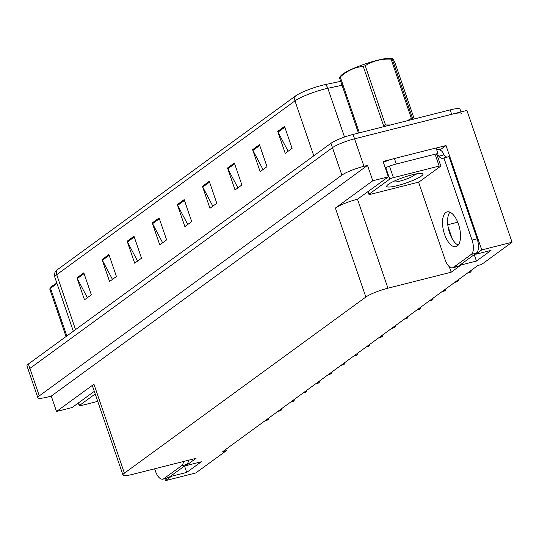 <?xml version="1.0" encoding="UTF-8"?>
<svg xmlns="http://www.w3.org/2000/svg" width="539" height="539" viewBox="0 0 539 539"><rect width="100%" height="100%" fill="white"/><g stroke="black" fill="none" stroke-linecap="round" stroke-linejoin="round"><path stroke-width="0.81" d="M436.118 148.057L446.022 145.557L439.979 149.963M460.973 264.332L461.175 264.918L451.183 272.208L387.939 288.19L357.478 199.214L388.349 176.839L383.088 161.457L391.375 159.362M387.939 288.19A17.646 2.823 161.1 0 0 365.846 297.036L124.401 473.168L93.941 384.192L56.528 411.486L72.085 407.558L94.312 391.341M93.941 384.192A17.646 2.823 161.1 0 0 92.499 386.059L122.959 475.027A17.646 2.823 161.1 0 0 132.81 474.307L196.055 458.325L186.063 465.615L185.861 465.029M357.478 199.214A17.646 2.823 161.1 0 0 335.379 208.061L372.793 180.767L367.531 165.392L51.266 396.111L47.701 397.007A17.646 2.823 -18.9 0 1 37.858 397.728A17.646 2.823 -18.9 0 1 39.3 395.869L341.874 175.135A17.646 2.823 -18.9 0 1 363.973 166.288L367.531 165.392M388.349 176.839L372.793 180.767M37.858 397.728L28.452 370.273A17.646 2.823 -18.9 0 1 29.894 368.406L332.475 147.673A17.646 2.823 -18.9 0 1 354.568 138.826L466.922 110.434L512.05 242.247L481.751 249.907L446.022 145.557M171.261 475.681L171.463 476.267L165.486 480.626L195.785 472.966L226.353 450.671L225.888 449.31M165.486 480.626L164.813 478.666M56.528 411.486L51.266 396.111M226.353 450.671L222.796 451.567L477.925 265.451L481.482 264.548L512.05 242.247M124.401 473.168A17.646 2.823 161.1 0 0 122.959 475.027M451.183 272.208L449.29 266.677M481.751 249.907L475.775 254.267L475.573 253.68M448.01 226.474L452.268 238.912M184.52 466.006L186.71 472.413L201.31 461.761L186.063 465.615M186.71 472.413L171.463 476.267M474.232 254.657L476.429 261.065L491.022 250.413L475.775 254.267M476.429 261.065L461.175 264.918M57.255 269.776A5.882 5.161 53.9 0 0 56.73 274.681A23.521 3.76 161.1 0 0 54.81 277.161C54.56 273.421 54.877 271.413 55.766 271.157A21.169 3.382 -18.9 0 1 57.255 269.776L295.507 95.969A21.169 3.382 -18.9 0 1 322.019 85.351A21.169 3.382 -18.9 0 1 325.071 84.643L340.722 81.328M460.96 111.944L460.01 109.174A17.646 2.823 -18.9 0 0 450.166 109.895L353.065 134.433A17.646 2.823 -18.9 0 0 330.966 143.28L28.392 364.014A17.646 2.823 -18.9 0 0 26.95 365.873L28.452 370.273A17.646 2.823 -18.9 0 1 29.894 368.406L332.475 147.673A17.646 2.823 -18.9 0 1 354.568 138.826L451.669 114.288A17.646 2.823 -18.9 0 1 461.519 113.567M87.372 297.703L77.286 278.582A4.703 4.13 -126.1 0 1 76.969 277.834L84.488 299.805L91.334 294.813L83.808 272.842L76.969 277.834M112.462 279.397L102.383 260.276A4.703 4.13 -126.1 0 1 102.06 259.528L109.579 281.499L116.424 276.507L108.905 254.536L102.06 259.528M137.56 261.092L127.473 241.971A4.703 4.13 -126.1 0 1 127.15 241.223L134.676 263.194L141.521 258.201L133.995 236.23L127.15 241.223M162.65 242.786L152.571 223.665A4.703 4.13 -126.1 0 1 152.247 222.917L159.766 244.888L166.612 239.895L159.093 217.924L152.247 222.917M288.116 151.257L278.036 132.136A4.703 4.13 -126.1 0 1 277.713 131.388L285.232 153.359L292.077 148.366L284.558 126.395L277.713 131.388M263.025 169.563L252.939 150.442A4.703 4.13 -126.1 0 1 252.616 149.694L260.142 171.665L266.987 166.672L259.461 144.701L252.616 149.694M237.928 187.868L227.849 168.747A4.703 4.13 -126.1 0 1 227.525 168L235.044 189.971L241.89 184.978L234.371 163.007L227.525 168M212.838 206.174L202.758 187.053A4.703 4.13 -126.1 0 1 202.435 186.305L209.954 208.276L216.799 203.284L209.273 181.313L202.435 186.305M187.747 224.48L177.661 205.359A4.703 4.13 -126.1 0 1 177.338 204.611L184.864 226.582L191.702 221.59L184.183 199.619L177.338 204.611M268.078 418.534L268.894 418.837A2.938 1.334 75.8 0 1 268.496 419.443L267.816 419.942A2.938 1.334 75.8 0 1 267.593 420.049A2.938 1.334 75.8 0 1 267.351 420.063M268.644 418.116L268.894 418.837M280.718 409.31L281.526 409.62A2.938 1.334 75.8 0 1 281.136 410.226L280.448 410.725A2.938 1.334 75.8 0 1 280.233 410.833A2.938 1.334 75.8 0 1 279.99 410.839M281.284 408.899L281.526 409.62M293.357 400.093L294.166 400.396A2.938 1.334 75.8 0 1 293.775 401.009L293.088 401.508A2.938 1.334 75.8 0 1 292.866 401.609A2.938 1.334 75.8 0 1 292.623 401.622M293.923 399.682L294.166 400.396M305.99 390.876L306.806 391.179A2.938 1.334 75.8 0 1 306.408 391.786L305.728 392.284A2.938 1.334 75.8 0 1 305.505 392.392A2.938 1.334 75.8 0 1 305.263 392.405M306.556 390.458L306.806 391.179M318.63 381.652L319.445 381.956A2.938 1.334 75.8 0 1 319.048 382.569L318.367 383.067A2.938 1.334 75.8 0 1 318.145 383.168A2.938 1.334 75.8 0 1 317.902 383.182M319.196 381.241L319.445 381.956M457.254 246.02A17.935 8.119 -104.2 0 0 458.965 225.72A17.935 8.119 -104.2 0 0 447.121 211.874A17.935 8.119 -104.2 0 0 445.78 212.514A17.935 8.119 -104.2 0 0 444.075 232.814A17.935 8.119 -104.2 0 0 455.913 246.653A17.935 8.119 -104.2 0 0 457.254 246.02M453.454 267.391L458.534 266.104L476.328 253.128A11.764 5.323 75.8 0 0 477.13 238.817L449 156.654L443.914 157.934L472.049 240.098A11.764 5.323 75.8 0 1 471.248 254.415L453.454 267.391A11.764 5.323 75.8 0 1 452.571 267.809A11.764 5.323 75.8 0 1 445.126 259.737L418.52 182.014M443.914 157.934A11.764 5.323 75.8 0 1 443.038 158.351A11.764 5.323 75.8 0 1 438.759 156.202L438.389 155.104L437.351 155.859M458.217 245.083A17.935 8.119 75.8 0 1 448.731 229.971A17.935 8.119 75.8 0 1 449.903 212.164M458.534 266.104A11.764 5.323 75.8 0 1 457.658 266.529L452.571 267.809M436.637 149.579A5.882 5.161 -126.1 0 1 443.469 153.824L443.846 154.922A11.764 5.323 -104.2 0 0 447.148 157.118M436.583 154.882A11.764 1.88 -18.9 0 1 437.971 153.474L436.091 147.976L394.4 158.513A11.764 1.88 161.1 0 0 383.397 162.367M385.277 167.858A11.764 1.88 -18.9 0 1 396.28 164.004L437.971 153.474M436.981 154.228L437.372 155.36A11.764 1.88 -18.9 0 1 437.169 155.333M438.389 155.104L437.372 155.36M443.846 154.922L438.759 156.202M183.529 461.492A11.764 5.323 75.8 0 1 181.535 465.763L163.741 478.74A11.764 5.323 75.8 0 1 162.859 479.158A11.764 5.323 75.8 0 1 155.414 471.086L154.632 468.795M188.616 460.205A11.764 5.323 75.8 0 1 186.615 464.477L168.822 477.453A11.764 5.323 75.8 0 1 167.946 477.877L162.859 479.158M412.322 174.757A19.175 3.066 -18.9 0 1 422.623 173.585A19.175 3.066 -18.9 0 1 416.357 178.874A19.175 3.066 -18.9 0 1 397.445 185.611A19.175 3.066 -18.9 0 1 386.82 185.84A19.175 3.066 -18.9 0 1 412.322 174.757M414.376 175.074L417.314 173.686M370.603 194.283A2.938 0.472 -18.9 0 1 368.959 194.404A2.938 0.472 -18.9 0 1 369.202 194.094L389.731 179.116A2.938 0.472 -18.9 0 1 393.416 177.641L439.17 166.079A2.938 0.472 -18.9 0 1 440.808 165.958A2.938 0.472 -18.9 0 1 440.572 166.268L420.036 181.245A2.938 0.472 -18.9 0 1 416.357 182.721L370.603 194.283M439.17 166.079L435.404 155.097A2.938 0.472 -18.9 0 1 437.048 154.976L440.808 165.958M97.741 401.373L80.89 405.631A2.938 0.472 -18.9 0 1 79.246 405.752A2.938 0.472 -18.9 0 1 79.489 405.443L95.208 393.975M358.442 133.079L339.442 77.589L341.025 75.561A27.637 4.42 -18.9 0 1 342.629 74.18A27.637 4.42 -18.9 0 1 367.605 63.124A27.637 4.42 -18.9 0 1 391.22 58.374L392.486 58.589L392.244 59.068L412.537 118.337A31.754 5.08 -18.9 0 0 411.378 118.439L391.092 59.162A31.754 5.08 -18.9 0 1 392.244 59.068C392.298 57.767 393.261 59.122 395.127 63.13L414.242 118.971M339.442 77.589A31.754 5.08 -18.9 0 1 339.833 77.299A31.754 5.08 -18.9 0 1 340.25 77.003L359.372 132.843M414.626 174.212A11.204 1.792 -18.9 0 1 414.686 174.676A11.204 1.792 -18.9 0 1 413.817 175.539A11.204 1.792 -18.9 0 1 403.051 180.228A11.204 1.792 -18.9 0 1 393.766 181.838A11.204 1.792 -18.9 0 1 393.524 181.434M391.092 59.162C381.572 58.677 372.948 60.86 365.206 65.704A31.754 5.08 -18.9 0 0 363.246 66.391L383.539 125.661A31.754 5.08 -18.9 0 1 385.5 124.974L390.553 124.96M407.127 120.77L411.378 118.439M365.206 65.704L385.5 124.974M363.246 66.391C354.702 67.254 347.035 70.791 340.25 77.003M66.034 336.552L49.729 288.938L51.313 286.91A27.637 4.42 -18.9 0 1 52.916 285.529A27.637 4.42 -18.9 0 1 56.844 283.11M49.729 288.938A31.754 5.08 -18.9 0 1 50.12 288.648A31.754 5.08 -18.9 0 1 50.538 288.352L66.843 335.965M56.952 283.426L50.538 288.352M331.269 372.436L332.078 372.739A2.938 1.334 75.8 0 1 331.687 373.345L331 373.85A2.938 1.334 75.8 0 1 330.784 373.951A2.938 1.334 75.8 0 1 330.542 373.965M331.835 372.025L332.078 372.739M343.909 363.212L344.717 363.522A2.938 1.334 75.8 0 1 344.327 364.128L343.639 364.627A2.938 1.334 75.8 0 1 343.417 364.735A2.938 1.334 75.8 0 1 343.175 364.748M344.475 362.801L344.717 363.522M356.542 353.995L357.357 354.298A2.938 1.334 75.8 0 1 356.959 354.911L356.279 355.41A2.938 1.334 75.8 0 1 356.057 355.511A2.938 1.334 75.8 0 1 355.814 355.524M357.108 353.584L357.357 354.298M369.181 344.778L369.997 345.081A2.938 1.334 75.8 0 1 369.599 345.688L368.919 346.186A2.938 1.334 75.8 0 1 368.696 346.294A2.938 1.334 75.8 0 1 368.454 346.308M369.747 344.36L369.997 345.081M381.821 335.554L382.629 335.864A2.938 1.334 75.8 0 1 382.239 336.471L381.551 336.969A2.938 1.334 75.8 0 1 381.336 337.077A2.938 1.334 75.8 0 1 381.093 337.084M382.387 335.143L382.629 335.864M394.46 326.338L395.269 326.641A2.938 1.334 75.8 0 1 394.878 327.254L394.191 327.752A2.938 1.334 75.8 0 1 393.969 327.853A2.938 1.334 75.8 0 1 393.726 327.867M395.026 325.927L395.269 326.641M407.093 317.121L407.908 317.424A2.938 1.334 75.8 0 1 407.511 318.03L406.83 318.529A2.938 1.334 75.8 0 1 406.608 318.637A2.938 1.334 75.8 0 1 406.366 318.65M407.659 316.703L407.908 317.424M419.733 307.897L420.548 308.2A2.938 1.334 75.8 0 1 420.15 308.813L419.47 309.312A2.938 1.334 75.8 0 1 419.248 309.413A2.938 1.334 75.8 0 1 419.005 309.426M420.299 307.486L420.548 308.2M432.372 298.68L433.181 298.983A2.938 1.334 75.8 0 1 432.79 299.59L432.103 300.095A2.938 1.334 75.8 0 1 431.887 300.196A2.938 1.334 75.8 0 1 431.645 300.21M432.938 298.269L433.181 298.983M445.012 289.456L445.82 289.766A2.938 1.334 75.8 0 1 445.43 290.373L444.742 290.871A2.938 1.334 75.8 0 1 444.52 290.979A2.938 1.334 75.8 0 1 444.277 290.993M445.578 289.045L445.82 289.766M457.645 280.24L458.46 280.543A2.938 1.334 75.8 0 1 458.062 281.156L457.382 281.654A2.938 1.334 75.8 0 1 457.16 281.756A2.938 1.334 75.8 0 1 456.917 281.769M458.211 279.829L458.46 280.543M470.284 271.023L471.099 271.326A2.938 1.334 75.8 0 1 470.702 271.932L470.021 272.431A2.938 1.334 75.8 0 1 469.799 272.539A2.938 1.334 75.8 0 1 469.557 272.552M470.85 270.605L471.099 271.326M457.739 222.223L447.781 224.743M363.973 166.288L353.065 134.433M341.874 175.135L330.966 143.28M39.3 395.869L28.392 364.014M365.846 297.036L335.379 208.061M342.076 85.277L327.827 88.288A23.521 3.76 161.1 0 0 324.438 89.083A23.521 3.76 161.1 0 0 294.974 100.881A5.882 5.161 -126.1 0 1 295.507 95.969M325.071 84.643A5.882 3.517 -102 0 1 327.827 88.288L344.515 137.034M313.786 155.818L294.974 100.881L56.73 274.681L75.541 329.619M450.166 109.895L451.669 114.288M177.661 205.359L184.453 200.407M202.758 187.053L209.543 182.101M227.849 168.747L234.64 163.795M252.939 150.442L259.731 145.49M278.036 132.136L284.828 127.184M152.571 223.665L159.362 218.713M127.473 241.971L134.265 237.019M102.383 260.276L109.174 255.324M77.286 278.582L84.077 273.63M265.255 420.588L267.816 419.942M265.943 420.09L268.496 419.443M277.895 411.372L280.448 410.725M278.582 410.873L281.136 410.226M290.534 402.155L293.088 401.508M291.215 401.649L293.775 401.009M303.167 392.931L305.728 392.284M303.855 392.432L306.408 391.786M315.807 383.714L318.367 383.067M316.494 383.216L319.048 382.569M396.28 164.004L394.4 158.513M476.328 253.128L471.248 254.415M477.13 238.817L472.049 240.098M186.615 464.477L181.535 465.763M163.741 478.74L168.822 477.453M369.202 194.094L368.299 191.466M393.416 177.641L389.657 166.659M389.731 179.116L385.971 168.134M79.489 405.443L78.586 402.815M328.446 374.49L331 373.85M329.134 373.992L331.687 373.345M341.086 365.274L343.639 364.627M341.766 364.775L344.327 364.128M353.719 356.057L356.279 355.41M354.406 355.558L356.959 354.911M366.358 346.833L368.919 346.186M367.046 346.334L369.599 345.688M378.998 337.616L381.551 336.969M379.685 337.118L382.239 336.471M391.637 328.399L394.191 327.752M392.318 327.894L394.878 327.254M404.27 319.176L406.83 318.529M404.957 318.677L407.511 318.03M416.91 309.959L419.47 309.312M417.597 309.46L420.15 308.813M429.549 300.735L432.103 300.095M430.237 300.236L432.79 299.59M442.189 291.518L444.742 290.871M442.869 291.02L445.43 290.373M454.822 282.301L457.382 281.654M455.509 281.803L458.062 281.156M467.461 273.078L470.021 272.431M468.148 272.579L470.702 271.932M54.81 277.161L73.324 331.236M265.154 420.663L267.593 420.049M277.794 411.446L280.233 410.833M290.427 402.229L292.866 401.609M303.066 393.005L305.505 392.392M315.706 383.788L318.145 383.168M368.959 194.404L368.022 191.668M79.246 405.752L78.31 403.017M393.766 181.838L393.221 181.582M414.686 174.676L414.963 174.137M328.345 374.571L330.784 373.951M340.978 365.348L343.417 364.735M353.618 356.131L356.057 355.511M366.257 346.907L368.696 346.294M378.897 337.69L381.336 337.077M391.53 328.473L393.969 327.853M404.169 319.25L406.608 318.637M416.809 310.033L419.248 309.413M429.448 300.816L431.887 300.196M442.081 291.592L444.52 290.979M454.721 282.375L457.16 281.756M467.36 273.152L469.799 272.539"/></g></svg>
